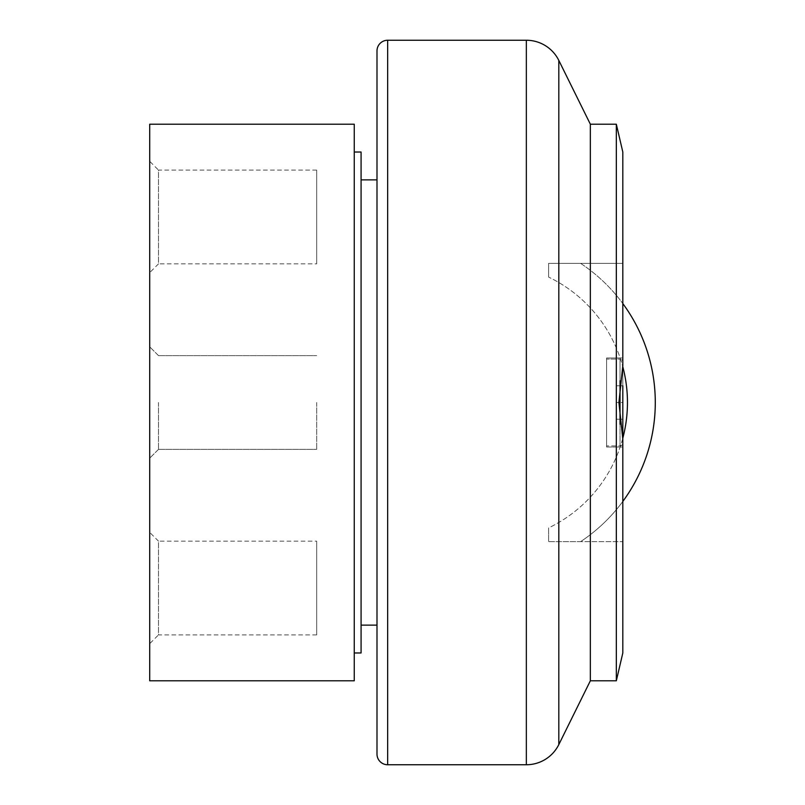 <?xml version="1.0" encoding="UTF-8"?>
<svg xmlns="http://www.w3.org/2000/svg" width="805" height="805" viewBox="0 0 805 805"><rect width="100%" height="100%" fill="white"/><g stroke="black" fill="none" stroke-linecap="round" stroke-linejoin="round"><path stroke-width="0.6" stroke-dasharray="4.03 3.02" d="M354.26 652.966L354.26 152.034L354.26 652.966M376.992 179.867L376.992 625.133L376.992 179.867M361.083 625.133L361.083 179.867L361.083 625.133M590.347 680.799L590.347 124.201M616.328 680.799L616.328 124.201M158.505 402.5L158.505 449.371L158.505 402.5M316.687 402.5L316.687 449.371L316.687 402.5M149.71 402.5L149.71 458.156L149.71 402.5M316.687 170.097L158.505 170.097L158.505 263.839L316.687 263.839L316.687 170.097L316.687 263.839M149.71 161.312L149.71 272.623L158.505 263.839L158.505 170.097L149.71 161.312L149.71 272.623M316.687 634.904L158.505 634.904L158.505 541.161L316.687 541.161L316.687 634.904L316.687 541.161M149.71 643.688L149.71 532.377L158.505 541.161L158.505 634.904L149.71 643.688L149.71 532.377M622.818 152.034L622.818 365.732L618.924 402.5L622.818 439.268L622.818 447.027L622.818 357.973L606.588 357.973L606.588 447.027L606.588 357.973L606.588 447.027L622.818 447.027L606.588 447.027L606.588 357.973L622.818 357.973L622.818 443.132A2.787 2.787 0 0 1 620.031 445.91L620.031 424.245M622.818 652.966L622.818 443.132A2.787 2.787 0 0 1 620.031 445.91L620.031 359.09A2.787 2.787 0 0 1 622.818 361.868L622.818 443.132L622.818 361.868A2.787 2.787 0 0 0 620.031 359.09L620.031 445.91L606.588 445.91L606.588 359.09L606.588 445.91L606.588 402.5L606.588 445.91L620.031 445.91L620.031 359.09L606.588 359.09L620.031 359.09L620.031 380.755M622.818 366.869L622.818 438.131L622.818 366.869A139.144 139.144 0 0 0 548.608 277.091L548.608 263.356L548.608 277.091A139.144 139.144 0 0 1 622.818 366.869L622.818 263.356L622.818 366.869A139.144 139.144 0 0 1 548.608 527.909L548.608 541.644L580.606 541.644A166.977 166.977 0 0 0 622.818 501.435A166.977 166.977 0 0 1 580.606 541.644L548.608 541.644L548.608 527.909A139.144 139.144 0 0 0 622.818 438.131L622.818 541.644L548.608 541.644L622.818 541.644L622.818 438.131M580.606 263.356L548.608 263.356L580.606 263.356A166.977 166.977 0 0 1 622.818 303.566A166.977 166.977 0 0 0 580.606 263.356M622.818 263.356L548.608 263.356L548.608 277.091L548.608 263.356L622.818 263.356M548.608 527.909L548.608 541.644L548.608 527.909M622.818 419.194L622.818 402.5L616.328 402.5L622.818 402.5L622.818 385.806L616.328 385.806L622.818 385.806L622.818 419.194L616.328 419.194L622.818 419.194L622.818 402.5L616.328 402.5L622.818 402.5L622.818 385.806L616.328 385.806L622.818 385.806L622.818 419.194L616.328 419.194L622.818 419.194L622.818 385.806M376.992 50.916L376.992 754.084M361.083 652.966L361.083 152.034M149.71 124.201L149.71 680.799M354.26 680.799L354.26 124.201M526.339 40.25L526.339 764.75M387.658 40.25L387.658 764.75M558.811 744.585L558.811 60.415M580.606 541.644A166.977 166.977 0 0 0 622.818 501.435A166.977 166.977 0 0 1 580.606 541.644M158.505 449.371L316.687 449.371L158.505 449.371L149.71 458.156L158.505 449.371M158.505 355.629L316.687 355.629L158.505 355.629L149.71 346.844L158.505 355.629"/><path stroke-width="1.21" d="M354.26 680.799L149.71 680.799L149.71 124.201L354.26 124.201L354.26 680.799M354.26 152.034L361.083 152.034L361.083 652.966L354.26 652.966M376.992 625.133L361.083 625.133M361.083 179.867L376.992 179.867M387.658 764.75A10.666 10.666 0 0 1 376.992 754.084L376.992 50.916A10.666 10.666 0 0 1 387.658 40.25L387.658 764.75L526.339 764.75L526.339 40.25A36.225 36.225 0 0 1 558.811 60.415L558.811 744.585A36.225 36.225 0 0 1 526.339 764.75M622.818 419.194L622.818 439.268L618.924 402.5L622.818 365.732L622.818 152.034L616.328 124.201L590.347 124.201L590.347 680.799L558.811 744.585M616.328 124.201L616.328 680.799L590.347 680.799M622.818 385.806L622.818 652.966L616.328 680.799M655.29 402.5A166.977 166.977 0 0 0 622.818 303.566A166.977 166.977 0 0 1 622.818 501.435A166.977 166.977 0 0 0 655.29 402.5A166.977 166.977 0 0 1 622.818 501.435A166.977 166.977 0 0 0 655.29 402.5M620.031 424.245L620.031 380.755M622.818 438.131A139.144 139.144 0 0 0 622.818 366.869M526.339 40.25L387.658 40.25M590.347 124.201L558.811 60.415"/></g></svg>
